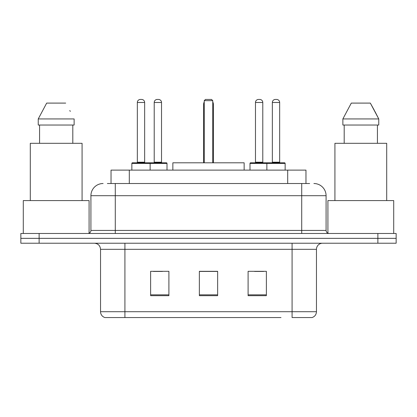 <?xml version="1.0" encoding="UTF-8"?>
<svg xmlns="http://www.w3.org/2000/svg" width="417" height="417" viewBox="0 0 417 417"><rect width="100%" height="100%" fill="white"/><g stroke="black" fill="none" stroke-linecap="round" stroke-linejoin="round"><path stroke-width="0.63" d="M107.367 183.522L115.285 183.522L107.367 183.522L111.031 183.522L111.031 170.115L305.969 170.115L305.969 183.522M103.098 183.522A12.187 12.187 0 0 0 90.916 195.703L90.916 230.434A3.044 3.044 0 0 1 87.867 233.478M313.902 183.522A12.187 12.187 0 0 1 326.084 195.703L115.285 195.703L115.285 183.522L309.633 183.522M326.084 195.703L326.084 230.434C326.266 232.285 327.282 233.301 329.133 233.478M39.125 233.478L20.85 233.478L20.85 238.352L39.125 238.352L20.85 238.352L20.85 243.226L39.125 243.226L39.125 238.352L377.875 238.352L39.125 238.352L39.125 233.478L377.875 233.478L377.875 238.352L396.15 238.352L377.875 238.352L377.875 243.226L39.125 243.226M377.875 243.226L396.15 243.226L396.15 233.478L377.875 233.478M135.999 317.556L105.23 317.556M316.461 311.707C316.289 314.627 314.83 316.576 312.072 317.556L292.088 317.556L292.088 311.707L316.461 311.707L316.461 249.319A6.093 6.093 0 0 1 322.555 243.226M104.928 317.556A6.093 6.093 0 0 1 100.539 311.707L100.539 249.319C100.179 245.618 98.146 243.591 94.445 243.226M266.38 295.684L266.38 271.316L248.099 271.316L248.099 295.684L266.38 295.684M168.901 295.684L168.901 271.316L150.62 271.316L150.62 295.684L168.901 295.684M217.638 295.684L217.638 271.316L199.362 271.316L199.362 295.684L217.638 295.684M281.001 317.556L124.912 317.556L124.912 311.707L292.088 311.707L292.088 249.319L100.539 249.319M153.3 271.436L162.442 271.436M254.558 271.436L263.7 271.436M217.638 271.436L199.362 271.436M89.087 233.223L89.087 200.582L23.289 200.582L23.289 233.478M82.081 200.582L82.081 143.312L30.295 143.312L30.295 200.582M72.803 125.032L72.803 143.312L72.803 125.032M38.239 118.939L46.673 103.098L38.239 118.939L38.239 125.032L74.132 125.032L74.132 118.939L38.239 118.939M70.285 111.412L69.801 110.5M39.573 125.032L39.573 143.312M65.698 103.098L46.673 103.098M244.143 170.115L244.143 162.807L172.857 162.807L172.857 170.115M204.236 100.664L205.456 99.444L211.544 99.444L212.764 100.664L204.236 100.664L204.236 162.807M212.764 100.664L212.764 162.807M213.374 162.807L213.374 104.318A4.874 4.874 0 0 0 212.764 101.956M203.626 162.807L203.626 104.318L204.236 104.318M393.711 233.478L393.711 200.582L327.913 200.582L327.913 233.223M386.705 200.582L386.705 143.312L334.919 143.312L334.919 200.582M374.909 111.412L378.761 118.939L342.868 118.939L351.302 103.098L342.868 118.939L342.868 125.032L378.761 125.032L378.761 118.939L378.761 125.032M378.761 118.939L370.327 103.098L374.43 110.5M344.197 125.032L344.197 143.312M377.427 143.312L377.427 125.032M370.327 103.098L351.302 103.098M149.343 162.807L166.399 162.807A0.61 0.61 0 0 1 167.008 163.417L131.855 163.417A0.61 0.61 0 0 1 132.465 162.807L149.526 162.807A0.61 0.61 0 0 1 150.136 163.417L150.136 170.115M144.652 102.488L137.339 102.488A3.044 3.044 0 0 1 140.383 99.444L141.603 99.444A3.044 3.044 0 0 1 144.652 102.488L144.652 162.197A0.61 0.61 0 0 0 145.262 162.807M137.339 102.488L137.339 162.197A0.61 0.61 0 0 1 136.729 162.807M131.855 163.417L131.855 170.115M285.145 163.417L266.864 163.417A0.61 0.61 0 0 1 267.474 162.807L284.535 162.807A0.61 0.61 0 0 1 285.145 163.417L285.145 170.115M279.661 102.488L272.348 102.488A3.044 3.044 0 0 1 275.397 99.444L276.617 99.444A3.044 3.044 0 0 1 279.661 102.488L279.661 162.197A0.61 0.61 0 0 0 280.271 162.807M272.348 102.488L272.348 162.197A0.61 0.61 0 0 1 271.738 162.807M267.474 162.807L250.601 162.807A0.61 0.61 0 0 0 249.992 163.417L266.864 163.417L266.864 170.115M154.217 102.488A3.044 3.044 0 0 1 157.261 99.444L158.481 99.444A3.044 3.044 0 0 1 161.525 102.488L154.217 102.488L154.217 162.197A0.61 0.61 0 0 1 153.607 162.807M161.525 102.488L161.525 162.197A0.61 0.61 0 0 0 162.135 162.807M167.008 163.417L167.008 170.115M268.267 163.417A0.61 0.61 0 0 0 267.657 162.807M255.475 102.488A3.044 3.044 0 0 1 258.519 99.444L259.739 99.444A3.044 3.044 0 0 1 262.783 102.488L255.475 102.488L255.475 162.197A0.61 0.61 0 0 1 254.865 162.807M262.783 102.488L262.783 162.197A0.61 0.61 0 0 0 263.393 162.807M249.992 163.417L249.992 170.115M129.306 183.522L129.306 170.115M287.694 183.522L287.694 170.115M115.285 233.478L115.285 195.703L90.916 195.703M90.916 230.434L326.084 230.434M301.715 183.522L301.715 233.478M292.088 243.226L292.088 249.319L316.461 249.319M100.539 311.707L124.912 311.707L124.912 243.226M217.638 294.835L199.362 294.835M168.901 294.835L150.62 294.835M266.38 294.835L248.099 294.835M212.764 104.318L213.374 104.318M137.339 162.197L144.652 162.197M272.348 162.197L279.661 162.197M154.217 162.197L161.525 162.197M255.475 162.197L262.783 162.197M204.236 101.956A4.874 4.874 0 0 0 203.626 104.318"/></g></svg>
